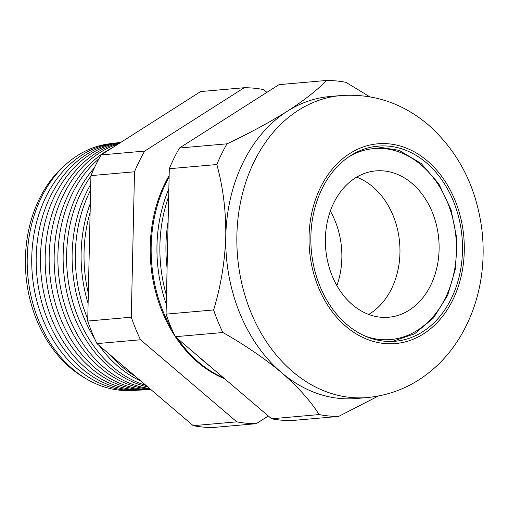 <?xml version="1.0" encoding="UTF-8"?>
<svg xmlns="http://www.w3.org/2000/svg" width="508" height="508" viewBox="0 0 508 508"><rect width="100%" height="100%" fill="white"/><g stroke="black" fill="none" stroke-linecap="round" stroke-linejoin="round"><path stroke-width="0.76" d="M167.094 268.148A129.819 100.26 -95 0 1 168.129 221.52M224.587 378.708A129.146 99.739 -95 0 1 197.764 362.293A129.146 99.739 -95 0 1 175.419 336.798M175.171 336.429A129.146 99.739 -95 0 1 169.145 175.52M169.113 177.121A129.184 99.771 85 0 0 172.383 330.365M177.724 338.766A129.184 99.771 85 0 0 198.711 362.242A129.184 99.771 85 0 0 223.577 377.844M209.569 365.912A129.432 99.962 -95 0 1 204.597 361.918A129.432 99.962 -95 0 1 199.79 357.575M166.294 304.216A129.432 99.962 -95 0 1 168.853 188.855M168.681 196.463A129.559 100.057 85 0 0 166.484 295.497M66.3 164.001A121.666 93.961 85 0 0 70.168 367.633A121.666 93.961 85 0 0 85.173 378.162M135.642 390.303L130.95 390.519A123.888 95.675 -95 0 1 72.803 369.151A123.888 95.675 -95 0 1 29.166 236.423A123.888 95.675 -95 0 1 109.214 143.828L113.868 143.224A124.079 95.828 85 0 0 33.699 235.966A124.079 95.828 85 0 0 77.407 368.897A124.079 95.828 85 0 0 135.642 390.303A124.079 95.828 85 0 0 137.941 390.157M116.161 142.964A124.079 95.828 85 0 0 113.868 143.224M120.885 142.342A124.454 96.114 85 0 0 42.221 236.315A124.454 96.114 85 0 0 86.258 368.414A124.454 96.114 85 0 0 144.666 389.877L140.252 390.087A124.269 95.974 -95 0 1 81.928 368.649A124.269 95.974 -95 0 1 38.157 235.515A124.269 95.974 -95 0 1 118.453 142.627L120.936 142.303M150.889 389.585L149.562 389.649A124.657 96.272 -95 0 1 91.053 368.148A124.657 96.272 -95 0 1 46.444 239.414A124.657 96.272 -95 0 1 120.155 142.805M118.453 143.885A124.822 96.399 85 0 0 50 242.805A124.822 96.399 85 0 0 95.11 367.925A124.822 96.399 85 0 0 150.832 389.534M150.349 389.128A125.038 96.564 -95 0 1 100.178 367.646A125.038 96.564 -95 0 1 54.369 250.139A125.038 96.564 -95 0 1 112.046 147.961M98.965 158.75A125.197 96.691 85 0 0 103.962 367.443A125.197 96.691 85 0 0 149.619 388.499M147.828 386.975A125.425 96.863 -95 0 1 109.303 367.151A125.425 96.863 -95 0 1 94.361 167.843M90.926 176.136A125.571 96.977 85 0 0 112.814 366.954A125.571 96.977 85 0 0 145.961 385.388M140.906 381.083A125.806 97.161 -95 0 1 118.427 366.649A125.806 97.161 -95 0 1 99.225 345.554M94.659 338.709A125.806 97.161 -95 0 1 90.742 184.366M90.614 190.1A125.946 97.263 85 0 0 87.763 318.967M109.404 354.228A125.946 97.263 85 0 0 121.672 366.471A125.946 97.263 85 0 0 135.179 376.193M88.106 303.492A126.187 97.46 -95 0 1 90.322 203.384M90.119 212.515A126.314 97.555 85 0 0 88.328 293.256M378.282 396.05L338.557 416.439A168.243 129.934 -95 0 1 319.132 414.579C310.521 400.914 297.993 386.925 281.54 372.618A151.575 117.056 -95 0 1 225.781 236.315A151.575 117.056 -95 0 1 287.337 111.22A151.575 117.056 -95 0 1 329.794 96.539L340.9 95.561C373.444 93.364 402.539 103.099 428.206 124.746C457.975 151.289 475.78 185.579 481.616 227.628C483.248 240.113 483.572 252.609 482.6 265.106C480.625 289.998 473.748 312.884 461.969 333.769C454 347.739 444.081 359.804 432.213 369.97C413.315 385.966 391.744 395.154 367.506 397.529A151.575 117.056 -95 0 1 292.652 371.64A151.575 117.056 -95 0 1 239.649 206.921A151.575 117.056 -95 0 1 340.9 95.561M426.441 162.852A97.936 75.641 -95 0 1 460.686 269.284A97.936 75.641 -95 0 1 395.262 341.243A97.936 75.641 -95 0 1 346.894 324.517A97.936 75.641 -95 0 1 312.649 218.084A97.936 75.641 -95 0 1 378.073 146.126A97.936 75.641 -95 0 1 426.441 162.852M330.333 211.068A73.457 56.731 -95 0 1 336.906 285.648M372.929 186.9A73.457 56.731 -95 0 1 399.923 253.975A73.457 56.731 -95 0 1 368.719 314.439A73.457 56.731 -95 0 0 399.923 253.975A73.457 56.731 -95 0 0 372.929 186.9A73.457 56.731 -95 0 0 356.622 177.159A73.457 56.731 -95 0 1 372.929 186.9M256.223 423.691L212.649 427.533A168.243 129.934 -95 0 1 193.231 425.672L96.945 343.611A168.243 129.934 -95 0 1 87.713 321.043L90.938 175.628A168.243 129.934 -95 0 1 101.13 154.915L200.635 91.561L244.202 87.725L144.697 151.079A168.243 129.934 85 0 0 134.512 171.787L131.286 317.202A168.243 129.934 85 0 0 140.519 339.769L236.798 421.837A168.243 129.934 85 0 0 256.223 423.691L268.326 415.989M338.557 416.439L291.008 420.624A168.243 129.934 -95 0 1 271.589 418.77L175.304 336.702A168.243 129.934 -95 0 1 166.072 314.141L169.297 168.719L216.84 164.535A168.243 129.934 -95 0 1 227.032 143.821C249.504 133.198 269.602 122.326 287.337 111.22C304.267 100.279 317.335 90.03 326.536 80.467A168.243 129.934 -95 0 1 345.961 82.328L369.691 96.761M169.297 168.719A168.243 129.934 -95 0 1 179.489 148.012L227.032 143.821M179.489 148.012L278.994 84.658L326.536 80.467M271.589 418.77L319.132 414.579M367.506 397.529L356.4 398.513A151.575 117.056 -95 0 1 281.54 372.618C264.458 358.35 244.894 344.983 222.853 332.518A168.243 129.934 -95 0 1 213.62 309.95C220.84 286.328 224.892 261.779 225.781 236.315C226.054 211.176 223.076 187.249 216.84 164.535M175.304 336.702L222.853 332.518M166.072 314.141L213.62 309.95M144.666 389.877A124.454 96.114 85 0 0 147.11 389.725M90.938 175.628L134.512 171.787M87.713 321.043L131.286 317.202M96.945 343.611L140.519 339.769M193.231 425.672L236.798 421.837M266.891 92.361L263.627 89.579A168.243 129.934 85 0 0 244.202 87.725M101.13 154.915L144.697 151.079M412.071 183.451A73.457 56.731 -95 0 1 437.756 263.277A73.457 56.731 -95 0 1 388.69 317.246A73.457 56.731 -95 0 1 352.412 304.698A73.457 56.731 -95 0 1 326.727 224.873A73.457 56.731 -95 0 1 375.793 170.904A73.457 56.731 -95 0 1 412.071 183.451M427.387 160.928A100.273 77.438 85 0 0 320.561 187.344A100.273 77.438 85 0 0 345.948 326.441A100.273 77.438 85 0 0 452.774 300.025A100.273 77.438 85 0 0 427.387 160.928M349.352 156.445A95.841 74.016 -95 0 1 421.164 164.979A95.841 74.016 -95 0 1 450.825 284.632A95.841 74.016 -95 0 1 365.182 336.105M392.392 341.427L414.547 333.813L433.553 317.945L447.688 295.313L455.682 268.008L456.819 238.519L451.002 209.55L438.76 183.756L421.195 163.493L399.123 150.349L375.209 146.45"/></g></svg>
